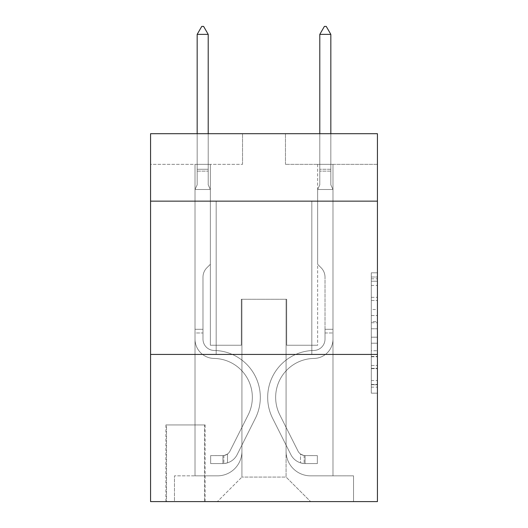 <?xml version="1.0" encoding="UTF-8"?>
<svg xmlns="http://www.w3.org/2000/svg" width="528" height="528" viewBox="0 0 528 528"><rect width="100%" height="100%" fill="white"/><g stroke="black" fill="none" stroke-linecap="round" stroke-linejoin="round"><path stroke-width="0.4" stroke-dasharray="2.64 1.98" d="M371.303 309.507L371.303 328.766L377.434 328.766L377.434 387.149L377.434 278.81L377.434 328.766L371.303 328.766L371.303 277.009L371.303 393.169L371.303 272.798L371.303 384.74L377.434 384.74L371.303 384.74L377.434 384.74L371.303 384.74L371.303 365.482L371.303 393.169L377.434 393.169L377.434 272.798L377.434 384.437L377.434 337.194L371.303 337.194L377.434 337.194L377.434 365.482L377.434 281.219L371.303 281.219L377.434 281.219L377.434 393.169L377.434 278.81L377.434 393.169L371.303 393.169L371.303 272.798L377.434 272.798L377.434 278.81L377.434 272.798L377.434 278.81L377.434 272.798L377.434 277.009L377.434 272.798L371.303 272.798L371.303 281.219L377.434 281.219L371.303 281.219L371.303 309.507L377.434 309.507M311.824 201.148L311.824 354.44L216.176 354.44L311.824 354.44L216.176 354.44L311.824 354.44L311.824 201.148L216.176 201.148L216.176 354.44L216.176 201.148L311.824 201.148M205.135 424.954L165.891 424.954L205.135 424.954L205.135 501.6L165.891 501.6L205.135 501.6M165.891 424.954L165.891 501.6M377.434 321.545L377.434 315.526L377.434 321.545L371.303 321.545L371.303 297.323L371.303 368.643L371.303 350.737L377.434 350.737L371.303 350.737L371.303 393.169L377.434 393.169L371.303 393.169L377.434 393.169L371.303 393.169L371.303 272.798L377.434 272.798L371.303 272.798L377.434 272.798L371.303 272.798L371.303 321.545L377.434 321.545M377.434 354.44L377.434 501.6L150.566 501.6L150.566 354.44L377.434 354.44L377.434 133.703L285.463 133.703L377.434 133.703L377.434 164.36L377.434 133.703L150.566 133.703L242.537 133.703L150.566 133.703L150.566 164.36L242.537 164.36L150.566 164.36L150.566 133.703L150.566 201.148L377.434 201.148L150.566 201.148L150.566 354.44L377.434 354.44L150.566 354.44M195.017 164.36L195.017 475.847L217.397 475.847A24.526 24.526 0 0 0 241.923 451.321L241.923 299.257L241.923 477.074L241.923 299.257L241.923 477.074L241.923 299.257L286.077 299.257L286.077 451.321A24.526 24.526 0 0 0 310.603 475.847L332.983 475.847L332.983 164.36L332.983 475.847L332.983 164.36L332.983 475.847L332.983 164.36L332.983 475.847L332.983 164.36L332.983 475.847L332.983 164.36L332.983 475.847L332.983 164.36L332.983 475.847L332.983 164.36L332.983 475.847L353.522 475.847L310.603 475.847L332.983 475.847L310.603 475.847L332.983 475.847L310.603 475.847L332.983 475.847L310.603 475.847L332.983 475.847L310.603 475.847L332.983 475.847L310.603 475.847L332.983 475.847L332.983 164.36L317.651 164.36L332.983 164.36L317.651 164.36L332.983 164.36L317.651 164.36L332.983 164.36L317.651 164.36L332.983 164.36L317.651 164.36L332.983 164.36L317.651 164.36L332.983 164.36L317.651 164.36L332.983 164.36L317.651 164.36L332.983 164.36L332.983 475.847L310.603 475.847A24.526 24.526 0 0 1 286.077 451.321A24.526 24.526 0 0 0 310.603 475.847A24.526 24.526 0 0 1 286.077 451.321A24.526 24.526 0 0 0 310.603 475.847A24.526 24.526 0 0 1 286.077 451.321A24.526 24.526 0 0 0 310.603 475.847A24.526 24.526 0 0 1 286.077 451.321A24.526 24.526 0 0 0 310.603 475.847A24.526 24.526 0 0 1 286.077 451.321A24.526 24.526 0 0 0 310.603 475.847A24.526 24.526 0 0 1 286.077 451.321A24.526 24.526 0 0 0 310.603 475.847A24.526 24.526 0 0 1 286.077 451.321L286.077 299.257L286.077 477.074L241.923 477.074L286.077 477.074L310.603 501.6L353.522 501.6L217.397 501.6L310.603 501.6L286.077 477.074L310.603 501.6L286.077 477.074L286.077 299.257L286.077 477.074L286.077 299.257L241.316 299.257L241.316 345.246L210.349 345.246L210.349 164.36L195.017 164.36L195.017 475.847L217.397 475.847A24.526 24.526 0 0 0 241.923 451.321L241.923 299.257L241.316 299.257L241.316 345.246L210.349 345.246L210.349 164.36L195.017 164.36L195.017 475.847L217.397 475.847L174.478 475.847L217.397 475.847L195.017 475.847L195.017 164.36L195.017 475.847L195.017 164.36L195.017 475.847L195.017 164.36L195.017 475.847L195.017 164.36L195.017 475.847L195.017 164.36L195.017 475.847L195.017 164.36L210.349 164.36L195.017 164.36L210.349 164.36L195.017 164.36L210.349 164.36L195.017 164.36L210.349 164.36L195.017 164.36L210.349 164.36L195.017 164.36L210.349 164.36L195.017 164.36L210.349 164.36L195.017 164.36L195.017 475.847L195.017 164.36M241.923 451.321L241.923 299.257L241.316 299.257L241.316 345.246L210.349 345.246L210.349 164.36L210.349 345.246L210.349 164.36L210.349 345.246L210.349 164.36L210.349 345.246L210.349 164.36L210.349 345.246L210.349 164.36L210.349 345.246L210.349 164.36L210.349 345.246L210.349 164.36L210.349 345.246L241.316 345.246L210.349 345.246L241.316 345.246L210.349 345.246L241.316 345.246L210.349 345.246L241.316 345.246L210.349 345.246L241.316 345.246L210.349 345.246L241.316 345.246L210.349 345.246L241.316 345.246L241.316 299.257L241.316 345.246L241.316 299.257L241.316 345.246L241.316 299.257L241.316 345.246L241.316 299.257L241.316 345.246L241.316 299.257L241.316 345.246L241.316 299.257L241.316 345.246L241.316 299.257L241.923 299.257L241.316 299.257L241.923 299.257L241.316 299.257L241.923 299.257L241.316 299.257L241.923 299.257L241.316 299.257L241.923 299.257L241.316 299.257L241.923 299.257L241.316 299.257L241.923 299.257L241.923 451.321A24.526 24.526 0 0 1 217.397 475.847A24.526 24.526 0 0 0 241.923 451.321A24.526 24.526 0 0 1 217.397 475.847A24.526 24.526 0 0 0 241.923 451.321A24.526 24.526 0 0 1 217.397 475.847A24.526 24.526 0 0 0 241.923 451.321A24.526 24.526 0 0 1 217.397 475.847A24.526 24.526 0 0 0 241.923 451.321A24.526 24.526 0 0 1 217.397 475.847A24.526 24.526 0 0 0 241.923 451.321A24.526 24.526 0 0 1 217.397 475.847A24.526 24.526 0 0 0 241.923 451.321M377.434 164.36L285.463 164.36L377.434 164.36M166.505 501.6L204.521 501.6L166.505 501.6L166.505 424.954L204.521 424.954L204.521 501.6L204.521 424.954L166.505 424.954L166.505 501.6M174.478 501.6L217.397 501.6L241.923 477.074L217.397 501.6L241.923 477.074L217.397 501.6L174.478 501.6L174.478 475.847L174.478 501.6M286.684 299.257L286.077 299.257L286.684 299.257L286.077 299.257L286.684 299.257L286.077 299.257L286.684 299.257L286.077 299.257L286.684 299.257L286.077 299.257L286.684 299.257L286.077 299.257L286.684 299.257L286.077 299.257L286.684 299.257L286.077 299.257L286.684 299.257L286.684 345.246L286.684 299.257M285.463 164.36L285.463 133.703L285.463 164.36M242.537 164.36L242.537 133.703L242.537 164.36M353.522 475.847L353.522 501.6L353.522 475.847M317.651 164.36L317.651 345.246L286.684 345.246L317.651 345.246L286.684 345.246L317.651 345.246L286.684 345.246L317.651 345.246L286.684 345.246L317.651 345.246L286.684 345.246L317.651 345.246L286.684 345.246L317.651 345.246L286.684 345.246L317.651 345.246L286.684 345.246L317.651 345.246L317.651 164.36M377.434 201.148L150.566 201.148M371.303 328.766L377.434 328.766L371.303 328.766M371.303 277.009L371.303 272.798L371.303 277.009L377.434 277.009L371.303 277.009M371.303 368.339L371.303 343.213L371.303 368.339L377.434 368.339L371.303 368.339M371.303 343.213L371.303 337.194L377.434 337.194L371.303 337.194L371.303 343.213L377.434 343.213L371.303 343.213M371.303 297.323L371.303 281.219L371.303 297.323L377.434 297.323L371.303 297.323M371.303 272.798L377.434 272.798L371.303 272.798L371.303 278.81L371.303 272.798L377.434 272.798M371.303 393.169L377.434 393.169L371.303 393.169L371.303 387.149L371.303 393.169M195.017 332.983L195.017 189.499L210.349 189.499L210.349 264.304L206.89 267.762A13.325 13.325 0 0 0 202.99 277.18A13.325 13.325 0 0 1 206.89 267.762L210.349 264.304L210.349 189.499L208.204 184.84L208.204 171.125L208.204 184.84L210.349 189.499L210.349 264.304L206.89 267.762A13.325 13.325 0 0 0 202.99 277.18A13.325 13.325 0 0 1 206.89 267.762L210.349 264.304L210.349 189.499L208.204 184.84L208.204 169.264L208.204 184.84L210.349 189.499L210.349 264.304L206.89 267.762A13.325 13.325 0 0 0 202.99 277.18A13.325 13.325 0 0 1 206.89 267.762L210.349 264.304L210.349 189.499L208.204 184.84L208.204 34.373L208.204 184.84L210.349 189.499L210.349 264.304L206.89 267.762A13.325 13.325 0 0 0 202.99 277.18A13.325 13.325 0 0 1 206.89 267.762L210.349 264.304L210.349 189.499L208.204 184.84L208.204 34.373L197.168 34.373L197.168 184.84L195.017 189.499L210.349 189.499L210.349 264.304L206.89 267.762A13.325 13.325 0 0 0 202.99 277.18A13.325 13.325 0 0 1 206.89 267.762L210.349 264.304L210.349 189.499L208.204 184.84L210.349 189.499L210.349 264.304L206.89 267.762A13.325 13.325 0 0 0 202.99 277.18A13.325 13.325 0 0 1 206.89 267.762L210.349 264.304L210.349 189.499L208.204 184.84L208.204 171.125L208.204 184.84L210.349 189.499L210.349 264.304L206.89 267.762A13.325 13.325 0 0 0 202.99 277.18A13.325 13.325 0 0 1 206.89 267.762L210.349 264.304L210.349 189.499L208.204 184.84L208.204 169.264L208.204 184.84L210.349 189.499L210.349 264.304L206.89 267.762A13.325 13.325 0 0 0 202.99 277.18A13.325 13.325 0 0 1 206.89 267.762L210.349 264.304L210.349 189.499L208.204 184.84L208.204 34.373L203.603 26.4L201.762 26.4L203.603 26.4L201.762 26.4L197.168 34.373L208.204 34.373L203.603 26.4L201.762 26.4L197.168 34.373L197.168 169.264L197.168 34.373L208.204 34.373L208.204 184.84L210.349 189.499L195.017 189.499L197.168 184.84L197.168 169.264L197.168 184.84L195.017 189.499L210.349 189.499L195.017 189.499L197.168 184.84L197.168 34.373L197.168 184.84L195.017 189.499L210.349 189.499L195.017 189.499L197.168 184.84L197.168 34.373L208.204 34.373L197.168 34.373L197.168 184.84L195.017 189.499L210.349 189.499L195.017 189.499L197.168 184.84L197.168 34.373L208.204 34.373L203.603 26.4L201.762 26.4L203.603 26.4L201.762 26.4L197.168 34.373L197.168 184.84L195.017 189.499L210.349 189.499L195.017 189.499L197.168 184.84L197.168 34.373L208.204 34.373L203.603 26.4L201.762 26.4L197.168 34.373L197.168 184.84L195.017 189.499L210.349 189.499L195.017 189.499L197.168 184.84L197.168 34.373L208.204 34.373L208.204 169.264L208.204 34.373L197.168 34.373L197.168 184.84L195.017 189.499L210.349 189.499L195.017 189.499L197.168 184.84L197.168 34.373L208.204 34.373L203.603 26.4L201.762 26.4L203.603 26.4L201.762 26.4L197.168 34.373L208.204 34.373L203.603 26.4L201.762 26.4L197.168 34.373L208.204 34.373L208.204 171.125L208.204 34.373L203.603 26.4L208.204 34.373L208.204 184.84L208.204 34.373L197.168 34.373L201.762 26.4L197.168 34.373L201.762 26.4L203.603 26.4L208.204 34.373L203.603 26.4L201.762 26.4L197.168 34.373L208.204 34.373L208.204 184.84L210.349 189.499L195.017 189.499L197.168 184.84L195.017 189.499L195.017 339.128A19.312 19.312 0 0 0 214.031 358.439A19.312 19.312 0 0 1 195.017 339.128L195.017 189.499L195.017 339.128A19.312 19.312 0 0 0 214.031 358.439A19.312 19.312 0 0 1 195.017 339.128L195.017 189.499L195.017 339.128A19.312 19.312 0 0 0 214.031 358.439A19.312 19.312 0 0 1 195.017 339.128L195.017 189.499L195.017 339.128A19.312 19.312 0 0 0 214.031 358.439A38.933 38.933 0 0 1 248.2 414.856A38.933 38.933 0 0 0 214.031 358.439A19.312 19.312 0 0 1 195.017 339.128L195.017 189.499L195.017 339.128A19.312 19.312 0 0 0 214.031 358.439A19.312 19.312 0 0 1 195.017 339.128L195.017 189.499L195.017 339.128A19.312 19.312 0 0 0 214.031 358.439A19.312 19.312 0 0 1 195.017 339.128L195.017 189.499L195.017 339.128A19.312 19.312 0 0 0 214.031 358.439A38.933 38.933 0 0 1 248.2 414.856A38.933 38.933 0 0 0 214.031 358.439A19.312 19.312 0 0 1 195.017 339.128L195.017 189.499L195.017 339.128L195.017 332.983L202.99 332.983L202.99 329.3L195.017 329.3L202.99 329.3L202.99 339.128L202.99 277.18L202.99 339.128A11.345 11.345 0 0 0 214.157 350.467A11.345 11.345 0 0 1 202.99 339.128L202.99 277.18L202.99 339.128L202.99 329.3L195.017 329.3L202.99 329.3L202.99 339.128A11.345 11.345 0 0 0 214.157 350.467A11.345 11.345 0 0 1 202.99 339.128L202.99 277.18L202.99 339.128A11.345 11.345 0 0 0 214.157 350.467A11.345 11.345 0 0 1 202.99 339.128L202.99 277.18L202.99 339.128L202.99 329.3L195.017 329.3L202.99 329.3L202.99 339.128A11.345 11.345 0 0 0 214.157 350.467A46.906 46.906 0 0 1 255.321 418.44A46.906 46.906 0 0 0 214.157 350.467A11.345 11.345 0 0 1 202.99 339.128L202.99 277.18L202.99 339.128A11.345 11.345 0 0 0 214.157 350.467A11.345 11.345 0 0 1 202.99 339.128L202.99 277.18L202.99 339.128L202.99 329.3L195.017 329.3L202.99 329.3L202.99 339.128A11.345 11.345 0 0 0 214.157 350.467A11.345 11.345 0 0 1 202.99 339.128L202.99 277.18L202.99 339.128A11.345 11.345 0 0 0 214.157 350.467A46.906 46.906 0 0 1 255.321 418.44A46.906 46.906 0 0 0 214.157 350.467A11.345 11.345 0 0 1 202.99 339.128L202.99 277.18L202.99 339.128L202.99 332.983L195.017 332.983M222.915 463.584A16.249 16.249 0 0 0 237.131 454.634L255.321 418.44A46.906 46.906 0 0 0 214.157 350.467A11.345 11.345 0 0 1 202.99 339.128A11.345 11.345 0 0 0 214.157 350.467A11.345 11.345 0 0 1 202.99 339.128A11.345 11.345 0 0 0 214.157 350.467A46.906 46.906 0 0 1 255.321 418.44L237.131 454.634L255.321 418.44A46.906 46.906 0 0 0 214.157 350.467A11.345 11.345 0 0 1 202.99 339.128A11.345 11.345 0 0 0 214.157 350.467A46.906 46.906 0 0 1 255.321 418.44A46.906 46.906 0 0 0 214.157 350.467A11.345 11.345 0 0 1 202.99 339.128A11.345 11.345 0 0 0 214.157 350.467A11.345 11.345 0 0 1 202.99 339.128A11.345 11.345 0 0 0 214.157 350.467A46.906 46.906 0 0 1 255.321 418.44A46.906 46.906 0 0 0 214.157 350.467A11.345 11.345 0 0 1 202.99 339.128A11.345 11.345 0 0 0 214.157 350.467A46.906 46.906 0 0 1 255.321 418.44L237.131 454.634L255.321 418.44A46.906 46.906 0 0 0 214.157 350.467A11.345 11.345 0 0 1 202.99 339.128A11.345 11.345 0 0 0 214.157 350.467A11.345 11.345 0 0 1 202.99 339.128A11.345 11.345 0 0 0 214.157 350.467A46.906 46.906 0 0 1 255.321 418.44A46.906 46.906 0 0 0 214.157 350.467A11.345 11.345 0 0 1 202.99 339.128A11.345 11.345 0 0 0 214.157 350.467A46.906 46.906 0 0 1 255.321 418.44A46.906 46.906 0 0 0 214.157 350.467A46.906 46.906 0 0 1 255.321 418.44L237.131 454.634A16.249 16.249 0 0 1 227.515 462.825A16.249 16.249 0 0 0 237.131 454.634L255.321 418.44A46.906 46.906 0 0 0 214.157 350.467A46.906 46.906 0 0 1 255.321 418.44L237.131 454.634L255.321 418.44A46.906 46.906 0 0 0 214.157 350.467A46.906 46.906 0 0 1 255.321 418.44A46.906 46.906 0 0 0 214.157 350.467A46.906 46.906 0 0 1 255.321 418.44L237.131 454.634L255.321 418.44A46.906 46.906 0 0 0 214.157 350.467A46.906 46.906 0 0 1 255.321 418.44L237.131 454.634A16.249 16.249 0 0 1 227.515 462.825C222.79 463.828 222.79 463.828 227.515 462.825C222.79 463.828 222.79 463.828 227.515 462.825A16.249 16.249 0 0 0 237.131 454.634L255.321 418.44A46.906 46.906 0 0 0 214.157 350.467A46.906 46.906 0 0 1 255.321 418.44A46.906 46.906 0 0 0 214.157 350.467A46.906 46.906 0 0 1 255.321 418.44L237.131 454.634L255.321 418.44A46.906 46.906 0 0 0 214.157 350.467A46.906 46.906 0 0 1 255.321 418.44L237.131 454.634A16.249 16.249 0 0 1 227.515 462.825C222.79 463.828 222.79 463.828 227.515 462.825C222.79 463.828 222.79 463.828 227.515 462.825A16.249 16.249 0 0 0 237.131 454.634L255.321 418.44L237.131 454.634A16.249 16.249 0 0 1 227.515 462.825C222.79 463.828 222.79 463.828 227.515 462.825C222.79 463.828 222.79 463.828 227.515 462.825A16.249 16.249 0 0 0 237.131 454.634L255.321 418.44L237.131 454.634A16.249 16.249 0 0 1 227.515 462.825C222.79 463.828 222.79 463.828 227.515 462.825C222.79 463.828 222.79 463.828 227.515 462.825A16.249 16.249 0 0 0 237.131 454.634L255.321 418.44L237.131 454.634A16.249 16.249 0 0 1 227.515 462.825C222.79 463.828 222.79 463.828 227.515 462.825C222.79 463.828 222.79 463.828 227.515 462.825A16.249 16.249 0 0 0 237.131 454.634L255.321 418.44L237.131 454.634A16.249 16.249 0 0 1 227.515 462.825C222.79 463.828 222.79 463.828 227.515 462.825C222.79 463.828 222.79 463.828 227.515 462.825A16.249 16.249 0 0 0 237.131 454.634L255.321 418.44L237.131 454.634A16.249 16.249 0 0 1 227.515 462.825C222.79 463.828 222.79 463.828 227.515 462.825C222.79 463.828 222.79 463.828 227.515 462.825A16.249 16.249 0 0 0 237.131 454.634A16.249 16.249 0 0 1 222.915 463.584L222.915 455.605A8.276 8.276 0 0 0 230.01 451.051L248.2 414.856A38.933 38.933 0 0 0 214.031 358.439A19.312 19.312 0 0 1 195.017 339.128A19.312 19.312 0 0 0 214.031 358.439A19.312 19.312 0 0 1 195.017 339.128A19.312 19.312 0 0 0 214.031 358.439A38.933 38.933 0 0 1 248.2 414.856L230.01 451.051L248.2 414.856A38.933 38.933 0 0 0 214.031 358.439A19.312 19.312 0 0 1 195.017 339.128A19.312 19.312 0 0 0 214.031 358.439A38.933 38.933 0 0 1 248.2 414.856A38.933 38.933 0 0 0 214.031 358.439A19.312 19.312 0 0 1 195.017 339.128A19.312 19.312 0 0 0 214.031 358.439A19.312 19.312 0 0 1 195.017 339.128A19.312 19.312 0 0 0 214.031 358.439A38.933 38.933 0 0 1 248.2 414.856A38.933 38.933 0 0 0 214.031 358.439A19.312 19.312 0 0 1 195.017 339.128A19.312 19.312 0 0 0 214.031 358.439A38.933 38.933 0 0 1 248.2 414.856L230.01 451.051L248.2 414.856A38.933 38.933 0 0 0 214.031 358.439A19.312 19.312 0 0 1 195.017 339.128A19.312 19.312 0 0 0 214.031 358.439A19.312 19.312 0 0 1 195.017 339.128A19.312 19.312 0 0 0 214.031 358.439A38.933 38.933 0 0 1 248.2 414.856A38.933 38.933 0 0 0 214.031 358.439A19.312 19.312 0 0 1 195.017 339.128A19.312 19.312 0 0 0 214.031 358.439A38.933 38.933 0 0 1 248.2 414.856A38.933 38.933 0 0 0 214.031 358.439A38.933 38.933 0 0 1 248.2 414.856L230.01 451.051A8.276 8.276 0 0 1 227.515 454.001C222.875 456.139 222.875 456.139 227.515 454.001C222.875 456.139 222.875 456.139 227.515 454.001A8.276 8.276 0 0 0 230.01 451.051L248.2 414.856A38.933 38.933 0 0 0 214.031 358.439A38.933 38.933 0 0 1 248.2 414.856L230.01 451.051L248.2 414.856A38.933 38.933 0 0 0 214.031 358.439A38.933 38.933 0 0 1 248.2 414.856A38.933 38.933 0 0 0 214.031 358.439A38.933 38.933 0 0 1 248.2 414.856L230.01 451.051L248.2 414.856A38.933 38.933 0 0 0 214.031 358.439A38.933 38.933 0 0 1 248.2 414.856L230.01 451.051A8.276 8.276 0 0 1 227.515 454.001C222.875 456.139 222.875 456.139 227.515 454.001C222.875 456.139 222.875 456.139 227.515 454.001A8.276 8.276 0 0 0 230.01 451.051L248.2 414.856A38.933 38.933 0 0 0 214.031 358.439A38.933 38.933 0 0 1 248.2 414.856A38.933 38.933 0 0 0 214.031 358.439A38.933 38.933 0 0 1 248.2 414.856L230.01 451.051L248.2 414.856A38.933 38.933 0 0 0 214.031 358.439A38.933 38.933 0 0 1 248.2 414.856L230.01 451.051A8.276 8.276 0 0 1 227.515 454.001C222.875 456.139 222.875 456.139 227.515 454.001C222.875 456.139 222.875 456.139 227.515 454.001A8.276 8.276 0 0 0 230.01 451.051L248.2 414.856L230.01 451.051A8.276 8.276 0 0 1 227.515 454.001C222.875 456.139 222.875 456.139 227.515 454.001C222.875 456.139 222.875 456.139 227.515 454.001A8.276 8.276 0 0 0 230.01 451.051L248.2 414.856L230.01 451.051A8.276 8.276 0 0 1 227.515 454.001C222.875 456.139 222.875 456.139 227.515 454.001C222.875 456.139 222.875 456.139 227.515 454.001A8.276 8.276 0 0 0 230.01 451.051L248.2 414.856L230.01 451.051A8.276 8.276 0 0 1 227.515 454.001C222.875 456.139 222.875 456.139 227.515 454.001C222.875 456.139 222.875 456.139 227.515 454.001A8.276 8.276 0 0 0 230.01 451.051L248.2 414.856L230.01 451.051A8.276 8.276 0 0 1 227.515 454.001C222.875 456.139 222.875 456.139 227.515 454.001C222.875 456.139 222.875 456.139 227.515 454.001A8.276 8.276 0 0 0 230.01 451.051L248.2 414.856L230.01 451.051A8.276 8.276 0 0 1 227.515 454.001C222.875 456.139 222.875 456.139 227.515 454.001C222.875 456.139 222.875 456.139 227.515 454.001A8.276 8.276 0 0 0 230.01 451.051A8.276 8.276 0 0 1 222.915 455.605L222.915 463.584L210.652 463.584L222.915 463.584A16.249 16.249 0 0 0 237.131 454.634A16.249 16.249 0 0 1 222.915 463.584L222.915 455.605L210.652 455.611L222.915 455.605A8.276 8.276 0 0 0 230.01 451.051A8.276 8.276 0 0 1 222.915 455.605L222.915 463.584L210.652 463.584L210.652 455.611L210.652 463.584L222.915 463.584A16.249 16.249 0 0 0 237.131 454.634A16.249 16.249 0 0 1 222.915 463.584L222.915 455.605L210.652 455.611L222.915 455.605A8.276 8.276 0 0 0 230.01 451.051A8.276 8.276 0 0 1 222.915 455.605L222.915 463.584L210.652 463.584L210.652 455.611L210.652 463.584L222.915 463.584A16.249 16.249 0 0 0 237.131 454.634A16.249 16.249 0 0 1 222.915 463.584L222.915 455.605L210.652 455.611L222.915 455.605A8.276 8.276 0 0 0 230.01 451.051A8.276 8.276 0 0 1 222.915 455.605L222.915 463.584L210.652 463.584L210.652 455.611L210.652 463.584L222.915 463.584A16.249 16.249 0 0 0 237.131 454.634A16.249 16.249 0 0 1 222.915 463.584L222.915 455.605L210.652 455.611L222.915 455.605A8.276 8.276 0 0 0 230.01 451.051A8.276 8.276 0 0 1 222.915 455.605L222.915 463.584L210.652 463.584L210.652 455.611L210.652 463.584L222.915 463.584A16.249 16.249 0 0 0 237.131 454.634A16.249 16.249 0 0 1 222.915 463.584L222.915 455.605L210.652 455.611L222.915 455.605A8.276 8.276 0 0 0 230.01 451.051A8.276 8.276 0 0 1 222.915 455.605L222.915 463.584L210.652 463.584L210.652 455.611L210.652 463.584L222.915 463.584A16.249 16.249 0 0 0 237.131 454.634A16.249 16.249 0 0 1 222.915 463.584L222.915 455.605L210.652 455.611L222.915 455.605A8.276 8.276 0 0 0 230.01 451.051A8.276 8.276 0 0 1 222.915 455.605L222.915 463.584L210.652 463.584L210.652 455.611L210.652 463.584L222.915 463.584A16.249 16.249 0 0 0 237.131 454.634A16.249 16.249 0 0 1 222.915 463.584L222.915 455.605L210.652 455.611L222.915 455.605A8.276 8.276 0 0 0 230.01 451.051A8.276 8.276 0 0 1 222.915 455.605L222.915 463.584L210.652 463.584L210.652 455.611L210.652 463.584L222.915 463.584M330.832 133.703L330.832 184.84L332.983 189.499L332.983 339.128A19.312 19.312 0 0 1 313.969 358.439A19.312 19.312 0 0 0 332.983 339.128A19.312 19.312 0 0 1 313.969 358.439A19.312 19.312 0 0 0 332.983 339.128L332.983 329.3L325.01 329.3L332.983 329.3L332.983 339.128A19.312 19.312 0 0 1 313.969 358.439A19.312 19.312 0 0 0 332.983 339.128L332.983 329.3L332.983 339.128A19.312 19.312 0 0 1 313.969 358.439A19.312 19.312 0 0 0 332.983 339.128A19.312 19.312 0 0 1 313.969 358.439A19.312 19.312 0 0 0 332.983 339.128L332.983 329.3L325.01 329.3L332.983 329.3L332.983 339.128A19.312 19.312 0 0 1 313.969 358.439A19.312 19.312 0 0 0 332.983 339.128L332.983 329.3L332.983 339.128A19.312 19.312 0 0 1 313.969 358.439A19.312 19.312 0 0 0 332.983 339.128A19.312 19.312 0 0 1 313.969 358.439A19.312 19.312 0 0 0 332.983 339.128L332.983 329.3L325.01 329.3L325.01 339.128A11.345 11.345 0 0 1 313.843 350.467A11.345 11.345 0 0 0 325.01 339.128L325.01 329.3L325.01 339.128A11.345 11.345 0 0 1 313.843 350.467A11.345 11.345 0 0 0 325.01 339.128A11.345 11.345 0 0 1 313.843 350.467A11.345 11.345 0 0 0 325.01 339.128L325.01 329.3L325.01 339.128A11.345 11.345 0 0 1 313.843 350.467A11.345 11.345 0 0 0 325.01 339.128L325.01 329.3L325.01 339.128A11.345 11.345 0 0 1 313.843 350.467A11.345 11.345 0 0 0 325.01 339.128A11.345 11.345 0 0 1 313.843 350.467A11.345 11.345 0 0 0 325.01 339.128L325.01 329.3L325.01 339.128A11.345 11.345 0 0 1 313.843 350.467A46.906 46.906 0 0 0 272.679 418.44A46.906 46.906 0 0 1 313.843 350.467A46.906 46.906 0 0 0 272.679 418.44A46.906 46.906 0 0 1 313.843 350.467A11.345 11.345 0 0 0 325.01 339.128A11.345 11.345 0 0 1 313.843 350.467A46.906 46.906 0 0 0 272.679 418.44A46.906 46.906 0 0 1 313.843 350.467A11.345 11.345 0 0 0 325.01 339.128A11.345 11.345 0 0 1 313.843 350.467A46.906 46.906 0 0 0 272.679 418.44A46.906 46.906 0 0 1 313.843 350.467A46.906 46.906 0 0 0 272.679 418.44A46.906 46.906 0 0 1 313.843 350.467A11.345 11.345 0 0 0 325.01 339.128L325.01 329.3L325.01 339.128A11.345 11.345 0 0 1 313.843 350.467A46.906 46.906 0 0 0 272.679 418.44A46.906 46.906 0 0 1 313.843 350.467A11.345 11.345 0 0 0 325.01 339.128A11.345 11.345 0 0 1 313.843 350.467A46.906 46.906 0 0 0 272.679 418.44A46.906 46.906 0 0 1 313.843 350.467A46.906 46.906 0 0 0 272.679 418.44A46.906 46.906 0 0 1 313.843 350.467A11.345 11.345 0 0 0 325.01 339.128A11.345 11.345 0 0 1 313.843 350.467A46.906 46.906 0 0 0 272.679 418.44L290.869 454.634L272.679 418.44A46.906 46.906 0 0 1 313.843 350.467A46.906 46.906 0 0 0 272.679 418.44L290.869 454.634L272.679 418.44A46.906 46.906 0 0 1 313.843 350.467A46.906 46.906 0 0 0 272.679 418.44L290.869 454.634L272.679 418.44A46.906 46.906 0 0 1 313.843 350.467A11.345 11.345 0 0 0 325.01 339.128L325.01 329.3L325.01 339.128A11.345 11.345 0 0 1 313.843 350.467A46.906 46.906 0 0 0 272.679 418.44L290.869 454.634L272.679 418.44A46.906 46.906 0 0 1 313.843 350.467A46.906 46.906 0 0 0 272.679 418.44L290.869 454.634A16.249 16.249 0 0 0 300.485 462.825C305.21 463.828 305.21 463.828 300.485 462.825C305.21 463.828 305.21 463.828 300.485 462.825A16.249 16.249 0 0 1 290.869 454.634L272.679 418.44A46.906 46.906 0 0 1 313.843 350.467A46.906 46.906 0 0 0 272.679 418.44L290.869 454.634A16.249 16.249 0 0 0 305.085 463.584A16.249 16.249 0 0 1 290.869 454.634A16.249 16.249 0 0 0 300.485 462.825C305.21 463.828 305.21 463.828 300.485 462.825C305.21 463.828 305.21 463.828 300.485 462.825A16.249 16.249 0 0 1 290.869 454.634L272.679 418.44L290.869 454.634A16.249 16.249 0 0 0 305.085 463.584A16.249 16.249 0 0 1 290.869 454.634A16.249 16.249 0 0 0 300.485 462.825C305.21 463.828 305.21 463.828 300.485 462.825C305.21 463.828 305.21 463.828 300.485 462.825A16.249 16.249 0 0 1 290.869 454.634L272.679 418.44L290.869 454.634A16.249 16.249 0 0 0 305.085 463.584A16.249 16.249 0 0 1 290.869 454.634A16.249 16.249 0 0 0 300.485 462.825C305.21 463.828 305.21 463.828 300.485 462.825C305.21 463.828 305.21 463.828 300.485 462.825A16.249 16.249 0 0 1 290.869 454.634L272.679 418.44A46.906 46.906 0 0 1 313.843 350.467A11.345 11.345 0 0 0 325.01 339.128A11.345 11.345 0 0 1 313.843 350.467A46.906 46.906 0 0 0 272.679 418.44L290.869 454.634A16.249 16.249 0 0 0 305.085 463.584A16.249 16.249 0 0 1 290.869 454.634A16.249 16.249 0 0 0 300.485 462.825C305.21 463.828 305.21 463.828 300.485 462.825C305.21 463.828 305.21 463.828 300.485 462.825A16.249 16.249 0 0 1 290.869 454.634L272.679 418.44L290.869 454.634A16.249 16.249 0 0 0 305.085 463.584A16.249 16.249 0 0 1 290.869 454.634A16.249 16.249 0 0 0 300.485 462.825C305.21 463.828 305.21 463.828 300.485 462.825C305.21 463.828 305.21 463.828 300.485 462.825A16.249 16.249 0 0 1 290.869 454.634L272.679 418.44L290.869 454.634A16.249 16.249 0 0 0 305.085 463.584A16.249 16.249 0 0 1 290.869 454.634A16.249 16.249 0 0 0 300.485 462.825C305.21 463.828 305.21 463.828 300.485 462.825C305.21 463.828 305.21 463.828 300.485 462.825A16.249 16.249 0 0 1 290.869 454.634L272.679 418.44A46.906 46.906 0 0 1 313.843 350.467A46.906 46.906 0 0 0 272.679 418.44L290.869 454.634A16.249 16.249 0 0 0 305.085 463.584A16.249 16.249 0 0 1 290.869 454.634A16.249 16.249 0 0 0 300.485 462.825C305.21 463.828 305.21 463.828 300.485 462.825C305.21 463.828 305.21 463.828 300.485 462.825A16.249 16.249 0 0 1 290.869 454.634L272.679 418.44L290.869 454.634A16.249 16.249 0 0 0 305.085 463.584L317.348 463.584L305.085 463.584A16.249 16.249 0 0 1 290.869 454.634L272.679 418.44A46.906 46.906 0 0 1 313.843 350.467A11.345 11.345 0 0 0 325.01 339.128L325.01 329.3L325.01 332.983L325.01 329.3L332.983 329.3L332.983 339.128A19.312 19.312 0 0 1 313.969 358.439A38.933 38.933 0 0 0 279.8 414.856A38.933 38.933 0 0 1 313.969 358.439A38.933 38.933 0 0 0 279.8 414.856A38.933 38.933 0 0 1 313.969 358.439A19.312 19.312 0 0 0 332.983 339.128A19.312 19.312 0 0 1 313.969 358.439A38.933 38.933 0 0 0 279.8 414.856A38.933 38.933 0 0 1 313.969 358.439A19.312 19.312 0 0 0 332.983 339.128A19.312 19.312 0 0 1 313.969 358.439A38.933 38.933 0 0 0 279.8 414.856A38.933 38.933 0 0 1 313.969 358.439A38.933 38.933 0 0 0 279.8 414.856A38.933 38.933 0 0 1 313.969 358.439A19.312 19.312 0 0 0 332.983 339.128L332.983 332.983L332.983 339.128A19.312 19.312 0 0 1 313.969 358.439A38.933 38.933 0 0 0 279.8 414.856A38.933 38.933 0 0 1 313.969 358.439A19.312 19.312 0 0 0 332.983 339.128A19.312 19.312 0 0 1 313.969 358.439A38.933 38.933 0 0 0 279.8 414.856A38.933 38.933 0 0 1 313.969 358.439A38.933 38.933 0 0 0 279.8 414.856A38.933 38.933 0 0 1 313.969 358.439A19.312 19.312 0 0 0 332.983 339.128A19.312 19.312 0 0 1 313.969 358.439A38.933 38.933 0 0 0 279.8 414.856L297.99 451.051L279.8 414.856A38.933 38.933 0 0 1 313.969 358.439A38.933 38.933 0 0 0 279.8 414.856L297.99 451.051L279.8 414.856A38.933 38.933 0 0 1 313.969 358.439A38.933 38.933 0 0 0 279.8 414.856L297.99 451.051L279.8 414.856A38.933 38.933 0 0 1 313.969 358.439A19.312 19.312 0 0 0 332.983 339.128A19.312 19.312 0 0 1 313.969 358.439A38.933 38.933 0 0 0 279.8 414.856L297.99 451.051L279.8 414.856A38.933 38.933 0 0 1 313.969 358.439A38.933 38.933 0 0 0 279.8 414.856L297.99 451.051A8.276 8.276 0 0 0 300.485 454.001C305.125 456.139 305.125 456.139 300.485 454.001C305.125 456.139 305.125 456.139 300.485 454.001A8.276 8.276 0 0 1 297.99 451.051L279.8 414.856A38.933 38.933 0 0 1 313.969 358.439A38.933 38.933 0 0 0 279.8 414.856L297.99 451.051A8.276 8.276 0 0 0 305.085 455.605A8.276 8.276 0 0 1 297.99 451.051A8.276 8.276 0 0 0 300.485 454.001C305.125 456.139 305.125 456.139 300.485 454.001C305.125 456.139 305.125 456.139 300.485 454.001A8.276 8.276 0 0 1 297.99 451.051L279.8 414.856L297.99 451.051A8.276 8.276 0 0 0 305.085 455.605A8.276 8.276 0 0 1 297.99 451.051A8.276 8.276 0 0 0 300.485 454.001C305.125 456.139 305.125 456.139 300.485 454.001C305.125 456.139 305.125 456.139 300.485 454.001A8.276 8.276 0 0 1 297.99 451.051L279.8 414.856L297.99 451.051A8.276 8.276 0 0 0 305.085 455.605A8.276 8.276 0 0 1 297.99 451.051A8.276 8.276 0 0 0 300.485 454.001C305.125 456.139 305.125 456.139 300.485 454.001C305.125 456.139 305.125 456.139 300.485 454.001A8.276 8.276 0 0 1 297.99 451.051L279.8 414.856A38.933 38.933 0 0 1 313.969 358.439A19.312 19.312 0 0 0 332.983 339.128A19.312 19.312 0 0 1 313.969 358.439A38.933 38.933 0 0 0 279.8 414.856L297.99 451.051A8.276 8.276 0 0 0 305.085 455.605A8.276 8.276 0 0 1 297.99 451.051A8.276 8.276 0 0 0 300.485 454.001C305.125 456.139 305.125 456.139 300.485 454.001C305.125 456.139 305.125 456.139 300.485 454.001A8.276 8.276 0 0 1 297.99 451.051L279.8 414.856L297.99 451.051A8.276 8.276 0 0 0 305.085 455.605A8.276 8.276 0 0 1 297.99 451.051A8.276 8.276 0 0 0 300.485 454.001C305.125 456.139 305.125 456.139 300.485 454.001C305.125 456.139 305.125 456.139 300.485 454.001A8.276 8.276 0 0 1 297.99 451.051L279.8 414.856L297.99 451.051A8.276 8.276 0 0 0 305.085 455.605A8.276 8.276 0 0 1 297.99 451.051A8.276 8.276 0 0 0 300.485 454.001C305.125 456.139 305.125 456.139 300.485 454.001C305.125 456.139 305.125 456.139 300.485 454.001A8.276 8.276 0 0 1 297.99 451.051L279.8 414.856A38.933 38.933 0 0 1 313.969 358.439A38.933 38.933 0 0 0 279.8 414.856L297.99 451.051A8.276 8.276 0 0 0 305.085 455.605A8.276 8.276 0 0 1 297.99 451.051A8.276 8.276 0 0 0 300.485 454.001A8.276 8.276 0 0 1 297.99 451.051L279.8 414.856L297.99 451.051A8.276 8.276 0 0 0 305.085 455.605L317.348 455.611L317.348 463.584L317.348 455.611L305.085 455.605L305.085 463.584L317.348 463.584L305.085 463.584L305.085 455.605L317.348 455.611L317.348 463.584L317.348 455.611L305.085 455.605L305.085 463.584L317.348 463.584L305.085 463.584L305.085 455.605L317.348 455.611L317.348 463.584L317.348 455.611L305.085 455.605L305.085 463.584L317.348 463.584L305.085 463.584L305.085 455.605L317.348 455.611L317.348 463.584L317.348 455.611L305.085 455.605L305.085 463.584L317.348 463.584L305.085 463.584L305.085 455.605L317.348 455.611L317.348 463.584L317.348 455.611L305.085 455.605L305.085 463.584L317.348 463.584L305.085 463.584L305.085 455.605L317.348 455.611L317.348 463.584L317.348 455.611L305.085 455.605L305.085 463.584L317.348 463.584L305.085 463.584L305.085 455.605L317.348 455.611L317.348 463.584L317.348 455.611L305.085 455.605L305.085 463.584L317.348 463.584L305.085 463.584L305.085 455.605L317.348 455.611L305.085 455.605L305.085 463.584L305.085 455.605A8.276 8.276 0 0 1 297.99 451.051L279.8 414.856A38.933 38.933 0 0 1 313.969 358.439A19.312 19.312 0 0 0 332.983 339.128L332.983 189.499L317.651 189.499L317.651 264.304L321.11 267.762A13.325 13.325 0 0 1 325.01 277.18A13.325 13.325 0 0 0 321.11 267.762L317.651 264.304L317.651 189.499L319.796 184.84L319.796 171.125L319.796 184.84L317.651 189.499L317.651 264.304L321.11 267.762A13.325 13.325 0 0 1 325.01 277.18A13.325 13.325 0 0 0 321.11 267.762L317.651 264.304L317.651 189.499L319.796 184.84L319.796 169.264L319.796 184.84L317.651 189.499L317.651 264.304L321.11 267.762A13.325 13.325 0 0 1 325.01 277.18A13.325 13.325 0 0 0 321.11 267.762L317.651 264.304L317.651 189.499L319.796 184.84L319.796 34.373L319.796 184.84L317.651 189.499L317.651 264.304L321.11 267.762A13.325 13.325 0 0 1 325.01 277.18A13.325 13.325 0 0 0 321.11 267.762L317.651 264.304L317.651 189.499L319.796 184.84L319.796 34.373L330.832 34.373L330.832 184.84L332.983 189.499L317.651 189.499L317.651 264.304L321.11 267.762A13.325 13.325 0 0 1 325.01 277.18A13.325 13.325 0 0 0 321.11 267.762L317.651 264.304L317.651 189.499L319.796 184.84L317.651 189.499L317.651 264.304L321.11 267.762A13.325 13.325 0 0 1 325.01 277.18A13.325 13.325 0 0 0 321.11 267.762L317.651 264.304L317.651 189.499L319.796 184.84L319.796 171.125L319.796 184.84L317.651 189.499L317.651 264.304L321.11 267.762A13.325 13.325 0 0 1 325.01 277.18A13.325 13.325 0 0 0 321.11 267.762L317.651 264.304L317.651 189.499L319.796 184.84L319.796 169.264L319.796 184.84L317.651 189.499L317.651 264.304L321.11 267.762A13.325 13.325 0 0 1 325.01 277.18A13.325 13.325 0 0 0 321.11 267.762L317.651 264.304L317.651 189.499L319.796 184.84L319.796 34.373L324.397 26.4L326.238 26.4L324.397 26.4L326.238 26.4L330.832 34.373L319.796 34.373L324.397 26.4L326.238 26.4L330.832 34.373L330.832 169.264L330.832 34.373L319.796 34.373L319.796 184.84L317.651 189.499L332.983 189.499L330.832 184.84L330.832 169.264L330.832 184.84L332.983 189.499L317.651 189.499L332.983 189.499L330.832 184.84L330.832 34.373L330.832 184.84L332.983 189.499L317.651 189.499L332.983 189.499L330.832 184.84L330.832 34.373L319.796 34.373L330.832 34.373L330.832 184.84L332.983 189.499L317.651 189.499L332.983 189.499L330.832 184.84L330.832 34.373L319.796 34.373L324.397 26.4L326.238 26.4L324.397 26.4L326.238 26.4L330.832 34.373L330.832 184.84L332.983 189.499L317.651 189.499L332.983 189.499L330.832 184.84L330.832 34.373L319.796 34.373L324.397 26.4L326.238 26.4L330.832 34.373L330.832 184.84L332.983 189.499L317.651 189.499L332.983 189.499L330.832 184.84L330.832 34.373L319.796 34.373L319.796 169.264L319.796 34.373L330.832 34.373L330.832 184.84L332.983 189.499L317.651 189.499L332.983 189.499L330.832 184.84L330.832 34.373L319.796 34.373L324.397 26.4L326.238 26.4L324.397 26.4L319.796 34.373L319.796 171.125L319.796 34.373L330.832 34.373L330.832 184.84L332.983 189.499L317.651 189.499L319.796 184.84L319.796 34.373L324.397 26.4L326.238 26.4L330.832 34.373L326.238 26.4L330.832 34.373L326.238 26.4L324.397 26.4L319.796 34.373L319.796 171.125L319.796 34.373L330.832 34.373L326.238 26.4L330.832 34.373L319.796 34.373L324.397 26.4L319.796 34.373L319.796 133.703M325.01 339.128L325.01 277.18L325.01 339.128A11.345 11.345 0 0 1 313.843 350.467A11.345 11.345 0 0 0 325.01 339.128A11.345 11.345 0 0 1 313.843 350.467A11.345 11.345 0 0 0 325.01 339.128M208.204 34.373L203.603 26.4L208.204 34.373L208.204 169.264L208.204 34.373L197.168 34.373L201.762 26.4L197.168 34.373L201.762 26.4L203.603 26.4L208.204 34.373L203.603 26.4L208.204 34.373L208.204 133.703M330.832 34.373L326.238 26.4L324.397 26.4L319.796 34.373L324.397 26.4L326.238 26.4L330.832 34.373L326.238 26.4L330.832 34.373L319.796 34.373L319.796 169.264L319.796 34.373L324.397 26.4L319.796 34.373L330.832 34.373L326.238 26.4L324.397 26.4L319.796 34.373M197.168 34.373L201.762 26.4L197.168 34.373L197.168 184.84L197.168 169.264L208.204 169.264L197.168 169.264L208.204 169.264L197.168 169.264L208.204 169.264L197.168 169.264L208.204 169.264L197.168 169.264L208.204 169.264L197.168 169.264L208.204 169.264L197.168 169.264L208.204 169.264L197.168 169.264L208.204 169.264L197.168 169.264L197.168 133.703M325.01 329.3L332.983 329.3L332.983 332.983L332.983 329.3L325.01 329.3M210.652 455.611L222.611 455.611L210.652 455.611L210.652 463.584L210.652 455.611M227.515 462.825C222.79 463.828 222.79 463.828 227.515 462.825C222.79 463.828 222.79 463.828 227.515 462.825L227.515 454.001L227.515 462.825M300.485 454.001C305.125 456.139 305.125 456.139 300.485 454.001C305.125 456.139 305.125 456.139 300.485 454.001L300.485 462.825L300.485 454.001M317.348 463.584L317.348 455.611L317.348 463.584M371.303 365.482L377.434 365.482L371.303 365.482M371.303 356.453L377.434 356.453M371.303 300.478L377.434 300.478L371.303 300.478M371.303 278.81L377.434 278.81M371.303 387.149L377.434 387.149M371.303 380.53L377.434 380.53M371.303 285.437L377.434 285.437M371.303 322.747L377.434 322.747L371.303 322.747M371.303 356.756L377.434 356.756L371.303 356.756M371.303 368.643L377.434 368.643L371.303 368.643M371.303 315.526L377.434 315.526L371.303 315.526M197.168 171.125L208.204 171.125L197.168 171.125M325.01 332.983L332.983 332.983L325.01 332.983M330.832 171.125L319.796 171.125L330.832 171.125M330.832 169.264L319.796 169.264L330.832 169.264M371.303 384.437L377.434 384.437M371.303 384.74L377.434 384.74M371.303 281.219L377.434 281.219M223.839 455.519L223.839 463.538L223.839 455.519M304.161 455.519L304.161 463.538L304.161 455.519"/><path stroke-width="0.79" d="M377.434 201.148L377.434 133.703L150.566 133.703L150.566 201.148L377.434 201.148L377.434 501.6L150.566 501.6L150.566 201.148M377.434 354.44L150.566 354.44M208.204 34.373L203.603 26.4L201.762 26.4L197.168 34.373L208.204 34.373L208.204 133.703M197.168 34.373L197.168 133.703M324.397 26.4L326.238 26.4L330.832 34.373L319.796 34.373L324.397 26.4M330.832 133.703L330.832 34.373M319.796 133.703L319.796 34.373"/></g></svg>
